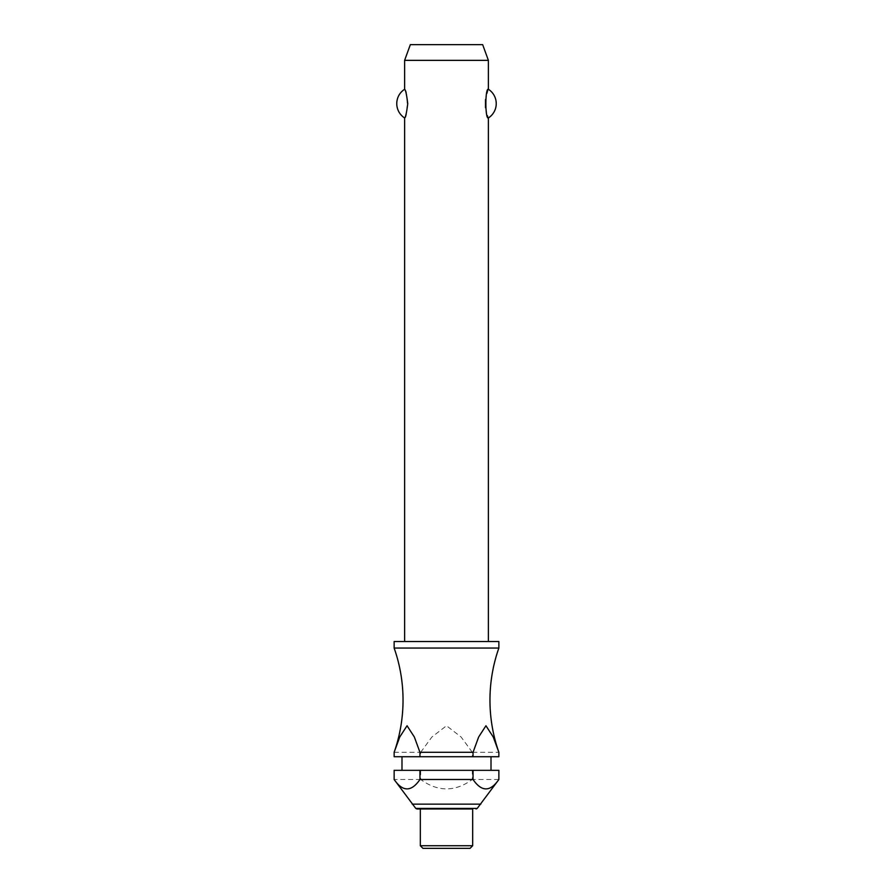 <?xml version="1.0" encoding="UTF-8"?>
<svg xmlns="http://www.w3.org/2000/svg" width="893" height="893" viewBox="0 0 893 893"><rect width="100%" height="100%" fill="white"/><g stroke="black" fill="none" stroke-linecap="round" stroke-linejoin="round"><path stroke-width="0.67" stroke-dasharray="4.46 3.35" d="M498.863 648.05L394.137 648.05M488.382 641.531L404.618 641.531L488.382 641.531M404.618 117.954C407.956 119.673 407.956 87.547 404.618 89.278M404.618 60.356L488.382 60.356M488.382 89.278L485.502 99.491M485.502 107.729L488.382 117.954M498.863 641.531L394.137 641.531M491.005 770.335L401.995 770.335L491.005 770.335M491.005 756.728L401.995 756.728L491.005 756.728M420.681 770.335L420.681 779.5C437.894 792.013 455.106 792.013 472.319 779.5L472.319 770.335L394.137 770.335M420.681 779.5L394.137 779.5M480.791 804.158L412.209 804.158M498.863 779.5L472.319 779.5M472.676 845.727L420.324 845.727M472.676 808.98L420.324 808.98M470.064 848.35L422.936 848.35M498.863 756.728L472.319 756.728L472.319 752.297L498.863 752.297M498.863 770.335L472.319 770.335M394.137 752.297L420.681 752.297L420.681 756.728L394.137 756.728M472.319 752.297L461.123 737.026L446.5 725.741L431.877 737.026L420.681 752.297M420.681 756.728L472.319 756.728M482.666 44.65L410.334 44.65M477.23 808.411L415.77 808.411"/><path stroke-width="1.34" d="M419.956 752.297L414.363 737.026L407.052 725.741L399.74 737.026L394.137 752.297A157.079 157.079 0 0 0 394.137 648.05L498.863 648.05A157.079 157.079 0 0 0 498.863 752.297L498.852 756.728L498.863 752.297L493.26 737.026L485.948 725.741L478.637 737.026L473.044 752.297L419.956 752.297L419.956 756.728L394.148 756.728L394.148 752.297L394.148 756.728M488.382 641.531L488.382 117.954C485.044 119.673 485.044 87.547 488.382 89.278L488.382 60.356L404.618 60.356L404.618 89.278C405.567 89.791 406.616 94.569 407.755 103.61C406.616 112.652 405.567 117.43 404.618 117.954L404.618 641.531M485.502 99.491L485.502 107.729M498.863 648.05L498.863 641.531L394.137 641.531L394.137 648.05M491.005 770.335L491.005 756.728M401.995 756.728L401.995 770.335M394.137 770.335L419.956 770.335L419.956 779.5C411.349 792.013 402.743 792.013 394.148 779.5L394.148 770.335L394.137 779.5L415.77 808.411L477.23 808.411L498.863 779.5L498.863 770.335L498.852 779.5C490.257 792.013 481.651 792.013 473.044 779.5L473.044 770.335L498.852 770.335M472.676 845.727L472.676 808.98L416.975 808.98L420.324 808.98L420.324 845.727L422.936 848.35L470.064 848.35L472.676 845.727L420.324 845.727M404.618 60.356L410.334 44.65L482.666 44.65L488.382 60.356M404.618 117.954A17.012 17.012 0 0 1 404.618 89.278M488.382 89.278A17.012 17.012 0 0 1 488.382 117.954M419.956 756.728L473.044 756.728L473.044 752.297M419.956 770.335L473.044 770.335M419.956 779.5L473.044 779.5M498.852 756.728L473.044 756.728M412.209 804.158L480.791 804.158M415.77 808.411L416.975 808.98M477.23 808.411L476.025 808.98"/></g></svg>
